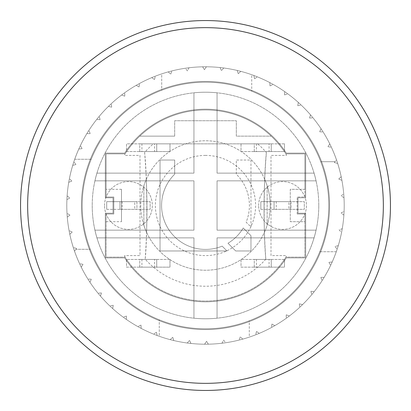 <?xml version="1.0" encoding="UTF-8"?>
<svg xmlns="http://www.w3.org/2000/svg" width="411" height="411" viewBox="0 0 411 411"><rect width="100%" height="100%" fill="white"/><g stroke="black" fill="none" stroke-linecap="round" stroke-linejoin="round"><path stroke-width="0.31" stroke-dasharray="2.06 1.54" d="M205.5 329.571A124.071 124.071 0 0 1 98.049 143.465A124.071 124.071 0 0 1 312.951 143.465A124.071 124.071 0 0 1 205.5 329.571A124.071 124.071 0 0 1 98.049 143.465A124.071 124.071 0 0 1 312.951 143.465A124.071 124.071 0 0 1 205.5 329.571M205.5 390.45A184.95 184.95 0 0 1 45.328 113.025A184.95 184.95 0 0 1 365.672 113.025A184.95 184.95 0 0 1 205.5 390.45M318.782 205.5A113.282 113.282 0 0 0 148.859 107.394A113.282 113.282 0 0 0 148.859 303.606A113.282 113.282 0 0 0 318.782 205.5A113.282 113.282 0 0 1 148.859 303.606A113.282 113.282 0 0 1 148.859 107.394A113.282 113.282 0 0 1 318.782 205.5A113.282 113.282 0 0 1 148.859 303.606A113.282 113.282 0 0 1 148.859 107.394A113.282 113.282 0 0 1 318.782 205.5A113.282 113.282 0 0 1 148.859 303.606A113.282 113.282 0 0 1 148.859 107.394A113.282 113.282 0 0 1 318.782 205.5M344.213 205.5A138.713 138.713 0 0 1 136.144 325.63A138.713 138.713 0 0 1 136.144 85.37A138.713 138.713 0 0 1 344.213 205.5A138.713 138.713 0 0 1 136.144 325.63A138.713 138.713 0 0 1 136.144 85.37A138.713 138.713 0 0 1 344.213 205.5A138.713 138.713 0 0 0 343.992 197.681L341.007 195.913L343.73 193.935A138.713 138.713 0 0 0 341.921 180.383L338.736 179.006L341.192 176.704A138.713 138.713 0 0 0 337.698 163.486L334.364 162.52L335.032 161.708L320.76 161.708L335.032 161.708L336.511 159.92A138.713 138.713 0 0 0 251.738 74.72L251.738 91.196L251.738 74.72A138.713 138.713 0 0 0 240.856 71.37L238.257 73.667L237.219 70.461A138.713 138.713 0 0 0 223.769 67.995L221.478 70.6L220.044 67.553A138.713 138.713 0 0 0 206.389 66.793L204.442 69.659L202.638 66.818A138.713 138.713 0 0 0 188.998 67.774L187.426 70.862L185.279 68.267A138.713 138.713 0 0 0 171.87 70.928L170.693 74.191L168.238 71.884A138.713 138.713 0 0 0 161.708 73.882L161.708 90.24A123.3 123.3 0 0 1 251.738 91.196A123.3 123.3 0 0 0 161.708 90.24L161.708 73.882A138.713 138.713 0 0 0 88.863 130.426A138.713 138.713 0 0 0 159.263 336.28L159.263 319.804L159.263 336.28A138.713 138.713 0 0 0 170.144 339.63L172.743 337.333L173.781 340.539A138.713 138.713 0 0 0 187.231 343.005L189.522 340.4L190.956 343.447A138.713 138.713 0 0 0 204.611 344.207L206.558 341.341L208.362 344.182A138.713 138.713 0 0 0 222.002 343.226L223.574 340.138L225.721 342.733A138.713 138.713 0 0 0 239.13 340.072L240.307 336.809L242.762 339.116A138.713 138.713 0 0 0 249.292 337.118L249.292 320.76A123.3 123.3 0 0 1 159.263 319.804A123.3 123.3 0 0 0 249.292 320.76L249.292 337.118A138.713 138.713 0 0 0 322.137 280.574A138.713 138.713 0 0 0 337.143 249.21L335.016 246.472L338.279 245.634A138.713 138.713 0 0 0 341.587 232.369L339.132 229.913L342.26 228.675A138.713 138.713 0 0 0 343.879 215.097L341.14 212.975L344.089 211.352A138.713 138.713 0 0 0 136.144 85.37A138.713 138.713 0 0 0 136.144 325.63A138.713 138.713 0 0 0 344.213 205.5M288.882 209.353L304.294 209.353L304.294 201.647L288.882 201.647L288.882 209.353L276.243 209.353L276.243 201.647L260.831 201.647L260.831 209.353L276.243 209.353M291.039 201.647L291.039 209.353L274.086 209.353L291.039 209.353L291.039 201.647L274.086 201.647L274.086 209.353L274.086 201.647L291.039 201.647M288.882 201.647L276.243 201.647M260.831 209.353L304.294 209.353L304.294 201.647L260.831 201.647L260.831 209.353M134.757 209.353L150.169 209.353L150.169 201.647L134.757 201.647L134.757 209.353L122.118 209.353L122.118 201.647L106.706 201.647L106.706 209.353L122.118 209.353M136.914 201.647L136.914 209.353L119.961 209.353L136.914 209.353L136.914 201.647L119.961 201.647L119.961 209.353L119.961 201.647L136.914 201.647M134.757 201.647L122.118 201.647M106.706 209.353L150.169 209.353L150.169 201.647L106.706 201.647L106.706 209.353M104.548 205.5A23.889 23.889 0 0 1 140.382 184.811A23.889 23.889 0 0 1 140.382 226.189A23.889 23.889 0 0 1 104.548 205.5A23.889 23.889 0 0 0 140.382 226.189A23.889 23.889 0 0 0 140.382 184.811A23.889 23.889 0 0 0 104.548 205.5M258.673 205.5A23.889 23.889 0 0 1 294.507 184.811A23.889 23.889 0 0 1 294.507 226.189A23.889 23.889 0 0 1 258.673 205.5A23.889 23.889 0 0 0 294.507 226.189A23.889 23.889 0 0 0 294.507 184.811A23.889 23.889 0 0 0 258.673 205.5M284.489 143.85L269.077 143.85L269.077 151.556L284.489 151.556L284.489 143.85L241.026 143.85L241.026 151.556L256.438 151.556L256.438 143.85L241.026 143.85L241.026 151.556L284.489 151.556L284.489 143.85M254.281 151.556L254.281 143.85L271.234 143.85L254.281 143.85L254.281 151.556L271.234 151.556L271.234 143.85L271.234 151.556L254.281 151.556M284.489 259.444L269.077 259.444L269.077 267.15L284.489 267.15L284.489 259.444L241.026 259.444L241.026 267.15L256.438 267.15L256.438 259.444L241.026 259.444L241.026 267.15L284.489 267.15L284.489 259.444M254.281 267.15L254.281 259.444L271.234 259.444L254.281 259.444L254.281 267.15L271.234 267.15L271.234 259.444L271.234 267.15L254.281 267.15M169.974 143.85L154.562 143.85L154.562 151.556L169.974 151.556L169.974 143.85L126.511 143.85L126.511 151.556L141.923 151.556L141.923 143.85L126.511 143.85L126.511 151.556L169.974 151.556L169.974 143.85M139.766 151.556L139.766 143.85L156.719 143.85L139.766 143.85L139.766 151.556L156.719 151.556L156.719 143.85L156.719 151.556L139.766 151.556M256.438 151.556L269.077 151.556M269.077 143.85L256.438 143.85M256.438 267.15L269.077 267.15M269.077 259.444L256.438 259.444M141.923 151.556L154.562 151.556M154.562 143.85L141.923 143.85M169.974 259.444L154.562 259.444L154.562 267.15L169.974 267.15L169.974 259.444L126.511 259.444L126.511 267.15L141.923 267.15L141.923 259.444L126.511 259.444L126.511 267.15L169.974 267.15L169.974 259.444M139.766 267.15L139.766 259.444L156.719 259.444L139.766 259.444L139.766 267.15L156.719 267.15L156.719 259.444L156.719 267.15L139.766 267.15M141.923 267.15L154.562 267.15M154.562 259.444L141.923 259.444M92.218 205.5A113.282 113.282 0 0 0 262.141 303.606A113.282 113.282 0 0 0 262.141 107.394A113.282 113.282 0 0 0 92.218 205.5A113.282 113.282 0 0 0 262.141 303.606A113.282 113.282 0 0 0 262.141 107.394A113.282 113.282 0 0 0 92.218 205.5A113.282 113.282 0 0 1 262.141 107.394A113.282 113.282 0 0 1 262.141 303.606A113.282 113.282 0 0 1 92.218 205.5A113.282 113.282 0 0 0 262.141 303.606A113.282 113.282 0 0 0 262.141 107.394A113.282 113.282 0 0 0 92.218 205.5M193.941 318.191L193.941 237.866L96.939 237.866A113.282 113.282 0 0 1 94.936 230.16L193.941 230.16L193.941 180.84L94.936 180.84A113.282 113.282 0 0 1 96.939 173.134L193.941 173.134L193.941 92.809A113.282 113.282 0 0 1 217.059 92.809L217.059 173.134L314.061 173.134A113.282 113.282 0 0 1 316.064 180.84L217.059 180.84L217.059 230.16L316.064 230.16A113.282 113.282 0 0 1 314.061 237.866L217.059 237.866L217.059 318.191A113.282 113.282 0 0 1 193.941 318.191L193.941 237.866L96.939 237.866A113.282 113.282 0 0 1 94.936 230.16L193.941 230.16L193.941 180.84L94.936 180.84A113.282 113.282 0 0 1 96.939 173.134L193.941 173.134L193.941 92.809A113.282 113.282 0 0 1 217.059 92.809L217.059 173.134L314.061 173.134A113.282 113.282 0 0 1 316.064 180.84L217.059 180.84L217.059 230.16L316.064 230.16A113.282 113.282 0 0 1 314.061 237.866L217.059 237.866L217.059 318.191A113.282 113.282 0 0 1 193.941 318.191M82.2 205.5A123.3 123.3 0 0 0 267.15 312.283A123.3 123.3 0 0 0 267.15 98.717A123.3 123.3 0 0 0 82.2 205.5A123.3 123.3 0 0 0 267.15 312.283A123.3 123.3 0 0 0 267.15 98.717A123.3 123.3 0 0 0 82.2 205.5M336.28 251.738L319.804 251.738A123.3 123.3 0 0 0 320.76 161.708A123.3 123.3 0 0 1 319.804 251.738L336.28 251.738M187.231 343.005L189.522 340.4L190.956 343.447A138.713 138.713 0 0 1 187.231 343.005M204.611 344.207L206.558 341.341L208.362 344.182A138.713 138.713 0 0 1 204.611 344.207M222.002 343.226L223.574 340.138L225.721 342.733A138.713 138.713 0 0 1 222.002 343.226M343.879 215.097L341.14 212.975L344.089 211.352A138.713 138.713 0 0 1 343.879 215.097M343.992 197.681L341.007 195.913L343.73 193.935A138.713 138.713 0 0 1 343.992 197.681M341.921 180.383L338.736 179.006L341.192 176.704A138.713 138.713 0 0 1 341.921 180.383M337.698 163.486L334.364 162.52L336.511 159.92A138.713 138.713 0 0 1 337.698 163.486M223.769 67.995L221.478 70.6L220.044 67.553A138.713 138.713 0 0 1 223.769 67.995M206.389 66.793L204.442 69.659L202.638 66.818A138.713 138.713 0 0 1 206.389 66.793M188.998 67.774L187.426 70.862L185.279 68.267A138.713 138.713 0 0 1 188.998 67.774M239.13 340.072A138.713 138.713 0 0 0 242.762 339.116L240.307 336.809L239.13 340.072M337.143 249.21A138.713 138.713 0 0 0 338.279 245.634L335.016 246.472L337.143 249.21M341.587 232.369A138.713 138.713 0 0 0 342.26 228.675L339.132 229.913L341.587 232.369M240.856 71.37A138.713 138.713 0 0 0 237.219 70.461L238.257 73.667L240.856 71.37M171.87 70.928A138.713 138.713 0 0 0 168.238 71.884L170.693 74.191L171.87 70.928M170.144 339.63A138.713 138.713 0 0 0 173.781 340.539L172.743 337.333L170.144 339.63M67.121 195.903L69.86 198.025L66.911 199.648L69.86 198.025L67.121 195.903M71.868 181.087L68.74 182.325L71.868 181.087L69.413 178.631L71.868 181.087M75.984 164.528L72.721 165.366L75.984 164.528L73.857 161.79L75.984 164.528M74.72 159.263L91.196 159.263A123.3 123.3 0 0 0 90.24 249.292L75.968 249.292L90.24 249.292A123.3 123.3 0 0 1 91.196 159.263L74.72 159.263M76.636 248.48L74.489 251.08L76.636 248.48L73.302 247.514L76.636 248.48M72.264 231.994L69.808 234.296L72.264 231.994L69.079 230.617L72.264 231.994M69.993 215.087L67.27 217.065L69.993 215.087L67.008 213.319L69.993 215.087M82.138 148.618L78.799 149.039L82.138 148.618L80.371 145.633L82.138 148.618M83.037 264.294L81.234 267.14L83.037 264.294L79.611 263.754L83.037 264.294M91.376 279.182L89.942 282.229L91.376 279.182L87.908 279.074L91.376 279.182M101.507 292.904L100.469 296.105L101.507 292.904L98.054 293.228L101.507 292.904M113.282 305.245L112.65 308.553L113.282 305.245L109.896 306.005L113.282 305.245M126.511 316.018L126.3 319.378L126.511 316.018L123.249 317.194L126.511 316.018M140.983 325.044L141.199 328.41L140.983 325.044L137.896 326.622L140.983 325.044M156.478 332.191L157.11 335.499L156.478 332.191L153.611 334.143L156.478 332.191M256.49 331.41L259.213 333.393L256.49 331.41L255.734 334.795L256.49 331.41M271.866 324.027L274.82 325.651L271.866 324.027L271.543 327.48L271.866 324.027M286.2 314.775L289.334 316.013L286.2 314.775L286.313 318.242L286.2 314.775M299.259 303.801L302.522 304.638L299.259 303.801L299.804 307.223L299.259 303.801M310.839 291.271L314.184 291.697L310.839 291.271L311.81 294.605L310.839 291.271M320.76 277.394L324.13 277.394L320.76 277.394L322.137 280.574L320.76 277.394M328.862 262.382L332.201 261.961L328.862 262.382L330.629 265.367L328.862 262.382M327.963 146.706L329.766 143.86L327.963 146.706L331.389 147.246L327.963 146.706M319.624 131.818L321.058 128.771L319.624 131.818L323.092 131.926L319.624 131.818M309.493 118.096L310.531 114.895L309.493 118.096L312.946 117.772L309.493 118.096M297.718 105.755L298.35 102.447L297.718 105.755L301.104 104.995L297.718 105.755M284.489 94.982L284.7 91.622L284.489 94.982L287.751 93.806L284.489 94.982M270.017 85.956L269.801 82.59L270.017 85.956L273.104 84.378L270.017 85.956M254.522 78.809L253.89 75.501L254.522 78.809L257.389 76.857L254.522 78.809M154.51 79.59L151.787 77.607L154.51 79.59L155.266 76.205L154.51 79.59M139.134 86.973L136.18 85.349L139.134 86.973L139.457 83.52L139.134 86.973M124.8 96.225L121.666 94.987L124.8 96.225L124.687 92.758L124.8 96.225M111.741 107.199L108.478 106.362L111.741 107.199L111.196 103.778L111.741 107.199M100.161 119.729L96.816 119.303L100.161 119.729L99.19 116.395L100.161 119.729M90.24 133.606L86.87 133.606L90.24 133.606L88.863 130.426L90.24 133.606M144.61 152.491A702.964 702.964 0 0 1 145.186 259.161A80.731 80.731 0 0 0 265.814 259.161A702.964 702.964 0 0 1 266.39 152.491A80.731 80.731 0 0 0 257.625 143.85L153.375 143.85A80.731 80.731 0 0 0 144.61 152.491C147.308 176.422 147.621 235.205 145.186 259.161M257.625 143.85L153.375 143.85M265.814 259.161C263.379 235.205 263.692 176.422 266.39 152.491M205.5 155.409A50.091 50.091 0 0 0 162.119 230.545A50.091 50.091 0 0 0 248.881 230.545A50.091 50.091 0 0 0 205.5 155.409M264.72 179.355A702.964 702.964 0 0 0 264.432 232.282A64.733 64.733 0 0 0 267.15 225.238L267.15 185.762A64.733 64.733 0 0 0 264.72 179.355A702.964 702.964 0 0 0 264.432 232.282A64.733 64.733 0 0 1 146.568 232.282A702.964 702.964 0 0 0 146.28 179.355A64.733 64.733 0 0 0 143.85 185.762L143.85 225.238A64.733 64.733 0 0 0 146.568 232.282A702.964 702.964 0 0 0 146.28 179.355A64.733 64.733 0 0 1 264.72 179.355M267.15 225.238L267.15 185.762A64.733 64.733 0 0 1 270.233 205.5A64.733 64.733 0 0 0 173.134 149.44A64.733 64.733 0 0 0 173.134 261.56A64.733 64.733 0 0 0 270.233 205.5A64.733 64.733 0 0 1 267.15 225.238M143.85 185.762L143.85 225.238A64.733 64.733 0 0 1 143.85 185.762M250.967 160.033L250.967 226.99L246.143 222.166A43.926 43.926 0 0 0 236.325 174.207L236.325 160.033L250.967 160.033L250.967 226.99L246.143 222.166A43.926 43.926 0 0 0 236.325 174.207L236.325 160.033L250.967 160.033M235.709 250.967L227.982 243.235A43.926 43.926 0 0 0 243.235 227.982L250.967 235.709L250.967 250.967L235.709 250.967L227.982 243.235A43.926 43.926 0 0 0 243.235 227.982L250.967 235.709L250.967 250.967L235.709 250.967M160.033 160.033L174.675 160.033L174.675 174.207A43.926 43.926 0 0 0 222.166 246.143L226.99 250.967L160.033 250.967L160.033 160.033L174.675 160.033L174.675 174.207A43.926 43.926 0 0 0 222.166 246.143L226.99 250.967L160.033 250.967L160.033 160.033M329.571 205.5A124.071 124.071 0 0 0 143.465 98.049A124.071 124.071 0 0 0 143.465 312.951A124.071 124.071 0 0 0 329.571 205.5A124.071 124.071 0 0 0 143.465 98.049A124.071 124.071 0 0 0 143.465 312.951A124.071 124.071 0 0 0 329.571 205.5M286.328 257.903A96.328 96.328 0 0 1 124.672 257.903L105.319 257.903L105.319 213.206L113.025 213.206L113.025 197.794L105.319 197.794L105.319 153.098L124.672 153.098A96.328 96.328 0 0 1 286.328 153.098L305.681 153.098L305.681 197.794L297.975 197.794L297.975 213.206L305.681 213.206L305.681 257.903L286.328 257.903L305.681 257.903L305.681 213.206L297.975 213.206L297.975 197.794L305.681 197.794L305.681 153.098L286.328 153.098A96.328 96.328 0 0 0 124.672 153.098L105.319 153.098L105.319 197.794L113.025 197.794L113.025 213.206L105.319 213.206L105.319 257.903L124.672 257.903A96.328 96.328 0 0 0 286.328 257.903M106.089 213.977L113.796 213.977L113.796 197.023L106.089 197.023L106.089 153.868L125.093 153.868A95.558 95.558 0 0 1 285.907 153.868L304.911 153.868L304.911 197.023L297.204 197.023L297.204 213.977L304.911 213.977L304.911 257.132L285.907 257.132A95.558 95.558 0 0 1 125.093 257.132L106.089 257.132L106.089 213.977L113.796 213.977L113.796 197.023L106.089 197.023L106.089 153.868L125.093 153.868A95.558 95.558 0 0 1 285.907 153.868L304.911 153.868L304.911 189.317L290.269 189.317L290.269 221.683L304.911 221.683L304.911 257.132L285.907 257.132A95.558 95.558 0 0 1 125.093 257.132L106.089 257.132L106.089 213.977M297.204 213.977L304.911 213.977L304.911 221.683L290.269 221.683L290.269 189.317L304.911 189.317L304.911 197.023L297.204 197.023L297.204 213.977M121.502 189.317L106.089 189.317L121.502 189.317L121.502 221.683L121.502 189.317M106.089 221.683L121.502 221.683L106.089 221.683M285.907 153.868A2.851 2.851 0 0 1 286.359 155.409L271.003 155.409L271.003 255.591L286.359 255.591A2.851 2.851 0 0 1 285.907 257.132A2.851 2.851 0 0 0 286.359 255.591L271.003 255.591L271.003 155.409L286.359 155.409A2.851 2.851 0 0 0 285.907 153.868M174.675 136.144L174.675 120.731L236.325 120.731L236.325 136.144L271.234 136.144L236.325 136.144L236.325 120.731L174.675 120.731L174.675 136.144L139.766 136.144L174.675 136.144M125.093 257.132A2.851 2.851 0 0 1 124.641 255.591L139.997 255.591L139.997 155.409L124.641 155.409A2.851 2.851 0 0 1 125.093 153.868A2.851 2.851 0 0 0 124.641 155.409L139.997 155.409L139.997 255.591L124.641 255.591A2.851 2.851 0 0 0 125.093 257.132"/><path stroke-width="0.62" d="M390.45 205.5A184.95 184.95 0 0 0 205.5 20.55A184.95 184.95 0 0 0 20.55 205.5A184.95 184.95 0 0 0 205.5 390.45A184.95 184.95 0 0 0 390.45 205.5M383.35 205.5A177.85 177.85 0 0 1 116.575 359.522A177.85 177.85 0 0 1 116.575 51.478A177.85 177.85 0 0 1 383.35 205.5"/></g></svg>
